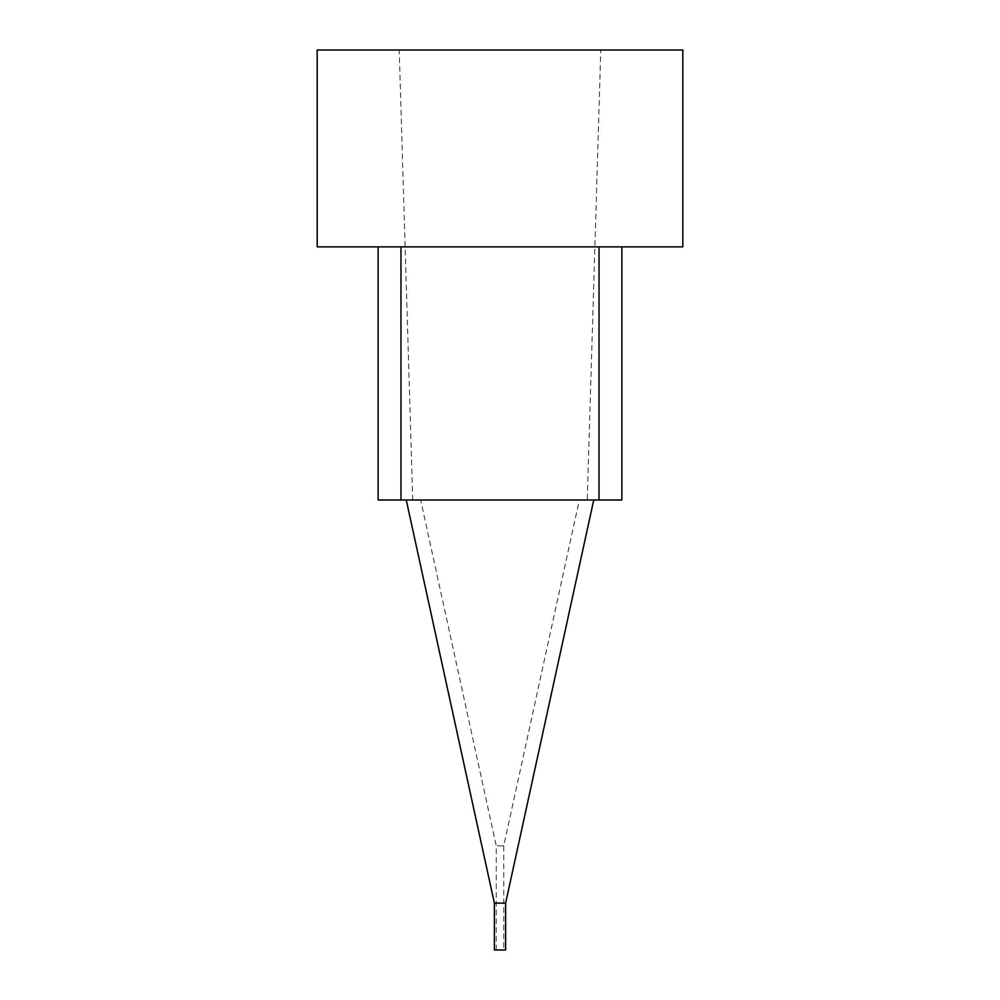 <?xml version="1.0" encoding="UTF-8"?>
<svg xmlns="http://www.w3.org/2000/svg" width="1000" height="1000" viewBox="0 0 1000 1000"><rect width="100%" height="100%" fill="white"/><g stroke="black" fill="none" stroke-linecap="round" stroke-linejoin="round"><path stroke-width="0.75" stroke-dasharray="5 3.75" d="M593.75 500L406.25 500L593.75 500M400.975 500L400.975 246.875L378.125 246.875L378.125 500L621.875 500L621.875 246.875L400.975 246.875L621.875 246.875M599.025 500L599.025 246.875M682.812 246.875L317.188 246.875M378.125 246.875L400.975 246.875M682.812 50L317.188 50M600.775 50L399.225 50L600.775 50M494.375 950L505.625 950M503.75 950L496.25 950L503.75 950L503.75 845.85L579.35 500L420.65 500L579.35 500M494.375 903.125L505.625 903.125M503.75 845.85L496.25 845.85L503.75 845.85M587.263 500L412.738 500L587.263 500L600.788 50M496.25 950L496.25 845.85L420.65 500M412.738 500L399.212 50"/><path stroke-width="1.5" d="M621.875 246.875L621.875 500L378.125 500L378.125 246.875M400.975 500L400.975 246.875M599.025 500L599.025 246.875M317.188 246.875L682.812 246.875L682.812 50L317.188 50L317.188 246.875M494.375 903.125L505.625 903.125L505.625 950L494.375 950L494.375 903.125L406.25 500M505.625 903.125L593.75 500"/></g></svg>
